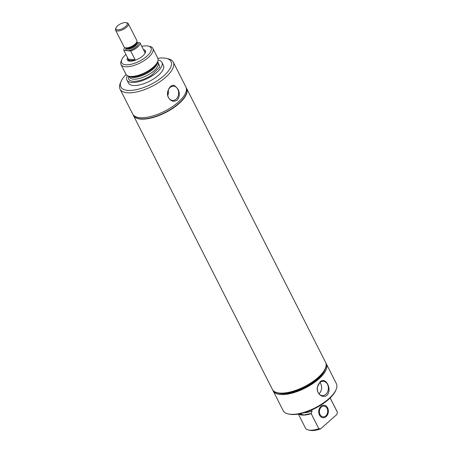 <?xml version="1.0" encoding="UTF-8"?>
<svg xmlns="http://www.w3.org/2000/svg" width="453" height="453" viewBox="0 0 453 453"><rect width="100%" height="100%" fill="white"/><g stroke="black" fill="none" stroke-linecap="round" stroke-linejoin="round"><path stroke-width="0.68" d="M144.184 51.087A8.924 3.584 153.1 0 1 144.32 51.302A8.924 3.584 153.1 0 1 144.416 51.534L139.977 42.792A8.924 3.584 153.1 0 1 137.604 47.095A8.924 3.584 153.1 0 1 130.691 50.996L135.124 59.739A8.924 3.584 153.1 0 1 128.409 59.377A8.924 3.584 153.1 0 1 128.312 59.139L123.879 50.396A8.924 3.584 153.1 0 1 124.807 47.61M123.879 50.396L130.691 50.996M139.977 42.792L136.557 42.491M136.54 42.684A6.84 2.746 153.1 0 1 137.502 42.978C141.415 44.79 129.569 52.474 126.353 50.215A6.84 2.746 153.1 0 1 126.047 48.007M126.115 22.65L127.078 22.865A7.14 2.871 153.1 0 1 128.295 23.658L136.857 40.532A7.14 2.871 153.1 0 1 136.778 41.987A7.14 2.871 153.1 0 1 135.034 44.162A7.14 2.871 153.1 0 1 125.339 47.786A7.14 2.871 153.1 0 1 124.128 46.993L115.566 30.119A7.14 2.871 153.1 0 1 115.64 28.669L116.036 27.763A6.291 2.525 153.1 0 1 117.576 25.844A6.291 2.525 153.1 0 1 126.115 22.65A6.291 2.525 153.1 0 1 125.583 26.546A6.291 2.525 153.1 0 1 118.709 29.773A6.291 2.525 153.1 0 1 116.036 27.763M128.295 23.658A7.14 2.871 153.1 0 1 126.472 27.288A7.14 2.871 153.1 0 1 120.028 30.679A7.14 2.871 153.1 0 1 115.566 30.119M135.124 59.739L128.312 59.139M157.887 58.358A28.12 11.302 153.1 0 1 164.246 58.063A28.12 11.302 153.1 0 1 166.234 58.363L168.176 58.799A29.836 11.993 153.1 0 1 173.261 62.123L185.883 86.999A29.836 11.993 153.1 0 1 171.998 106.942A29.836 11.993 153.1 0 1 139.858 117.638A29.836 11.993 153.1 0 1 132.667 113.997L120.045 89.122A29.836 11.993 153.1 0 1 120.368 83.052L121.166 81.229A28.12 11.302 153.1 0 1 126.087 74.496M173.261 62.123A29.836 11.993 153.1 0 1 159.377 82.067A29.836 11.993 153.1 0 1 127.236 92.763A29.836 11.993 153.1 0 1 120.045 89.122M177.984 89.116L174.688 85.708C170.317 83.437 165.339 92.525 168.454 97.537C170.775 101.319 173.703 102.174 177.219 100.102C179.728 96.846 179.983 93.188 177.984 89.116M168.454 97.435A7.163 5.51 -85 0 1 168.374 89.926A7.163 5.51 -85 0 1 173.539 86.166A7.163 5.51 -85 0 1 177.774 89.201A7.163 5.51 -85 0 1 177.746 96.942A7.163 5.51 -85 0 1 172.282 100.43A7.163 5.51 -85 0 1 168.454 97.435M144.173 51.059A9.287 3.732 153.1 0 1 145 51.835A9.287 3.732 153.1 0 1 145.062 53.29M186.534 88.29A29.836 11.993 153.1 0 1 186.585 88.38A29.836 11.993 153.1 0 1 172.701 108.324A29.836 11.993 153.1 0 1 140.56 119.02A29.836 11.993 153.1 0 1 133.369 115.379A29.836 11.993 153.1 0 1 133.324 115.283M186.143 87.616A29.836 11.993 153.1 0 1 186.489 88.193A29.836 11.993 153.1 0 1 172.604 108.137A29.836 11.993 153.1 0 1 140.464 118.833A29.836 11.993 153.1 0 1 133.273 115.192A29.836 11.993 153.1 0 1 133.012 114.575M129.575 61.144A9.287 3.732 153.1 0 1 128.437 60.238A9.287 3.732 153.1 0 1 128.301 59.117M143.414 49.57A10.142 4.077 153.1 0 1 145.3 52.814A10.142 4.077 153.1 0 1 138.743 58.697A10.142 4.077 153.1 0 1 129.762 61.166A10.142 4.077 153.1 0 1 129.048 61.059A10.142 4.077 153.1 0 1 127.542 57.622M141.789 46.359A16.427 6.602 153.1 0 1 147.055 45.9A16.427 6.602 153.1 0 1 148.216 46.076A16.427 6.602 153.1 0 1 146.166 56.812A16.427 6.602 153.1 0 1 125.674 64.779A16.427 6.602 153.1 0 1 121.891 59.434A16.427 6.602 153.1 0 1 125.917 54.417M148.216 46.076L149.824 46.433A17.843 7.174 153.1 0 1 152.865 48.42A17.843 7.174 153.1 0 1 144.558 60.351A17.843 7.174 153.1 0 1 125.339 66.75A17.843 7.174 153.1 0 1 121.036 64.569A17.843 7.174 153.1 0 1 121.228 60.94L121.891 59.434M152.865 48.42L157.774 58.097A17.843 7.174 153.1 0 1 157.65 61.58A17.843 7.174 153.1 0 1 146.172 72.01A17.843 7.174 153.1 0 1 130.249 76.427A17.843 7.174 153.1 0 1 128.828 76.2A17.843 7.174 153.1 0 1 125.945 74.247L121.036 64.569M157.695 61.455L159.852 66.885L151.506 75.243A17.565 7.061 153.1 0 1 134.745 81.319A17.565 7.061 153.1 0 1 128.697 76.166M158.069 60.045A19.598 7.877 153.1 0 1 161.885 62.321A19.598 7.877 153.1 0 1 152.769 75.424A19.598 7.877 153.1 0 1 131.653 82.452A19.598 7.877 153.1 0 1 126.925 80.062A19.598 7.877 153.1 0 1 127.344 75.634M161.885 62.321L163.425 65.357A19.598 7.877 153.1 0 1 154.303 78.454A19.598 7.877 153.1 0 1 133.188 85.481A19.598 7.877 153.1 0 1 128.465 83.092L126.925 80.062M166.234 58.363A28.12 11.302 153.1 0 1 162.723 76.75A28.12 11.302 153.1 0 1 127.644 90.379A28.12 11.302 153.1 0 1 121.166 81.229M168.216 90.311A6.682 5.142 -85 0 1 167.763 95.419M320.956 406.358A6.268 4.824 95 0 0 318.838 413.159A6.268 4.824 95 0 0 323 417.717A6.268 4.824 95 0 0 326.149 416.59A6.268 4.824 95 0 0 328.261 409.789A6.268 4.824 95 0 0 324.099 405.231A6.268 4.824 95 0 0 320.956 406.358A6.268 4.824 -85 0 1 324.099 405.231A6.268 4.824 -85 0 1 328.261 409.789A6.268 4.824 -85 0 1 326.149 416.59A6.268 4.824 -85 0 1 323 417.717A6.268 4.824 -85 0 1 318.838 413.159A6.268 4.824 -85 0 1 320.956 406.358M325.775 415.86A5.368 4.128 95 0 0 327.587 410.027A5.368 4.128 95 0 0 324.02 406.126A5.368 4.128 95 0 0 321.324 407.088A5.368 4.128 95 0 0 319.518 412.915A5.368 4.128 95 0 0 323.08 416.822A5.368 4.128 95 0 0 325.775 415.86M325.294 368.493L325.248 368.595A29.739 11.954 153.1 0 1 317.972 377.666A29.739 11.954 153.1 0 1 277.593 392.774L277.485 392.751A29.836 11.993 -26.9 0 0 317.989 377.592A29.836 11.993 -26.9 0 0 325.294 368.493A29.836 11.993 -26.9 0 0 325.616 362.428L186.619 88.448A29.836 11.993 -26.9 0 0 186.602 88.414M325.633 362.462A29.836 11.993 153.1 0 1 325.656 362.502A29.836 11.993 153.1 0 1 318.029 377.672A29.836 11.993 153.1 0 1 291.081 391.851A29.836 11.993 153.1 0 1 272.44 389.501A29.836 11.993 153.1 0 1 272.417 389.461M325.701 362.598A29.836 11.993 153.1 0 1 325.747 362.689A29.836 11.993 153.1 0 1 325.43 368.759A29.836 11.993 153.1 0 1 318.125 377.859A29.836 11.993 153.1 0 1 277.615 393.011A29.836 11.993 153.1 0 1 272.53 389.688A29.836 11.993 153.1 0 1 272.485 389.591M325.43 368.759L324.75 370.299A28.386 11.41 153.1 0 1 317.802 378.963A28.386 11.41 153.1 0 1 279.263 393.38L277.615 393.011M326.007 363.3A29.836 11.993 153.1 0 1 326.347 363.872A29.836 11.993 153.1 0 1 311.8 384.257A29.836 11.993 153.1 0 1 273.136 390.871A29.836 11.993 153.1 0 1 272.876 390.26M326.347 363.872L336.369 383.623A29.836 11.993 153.1 0 1 336.047 389.688A29.836 11.993 153.1 0 1 328.742 398.787A29.836 11.993 153.1 0 1 321.817 404.002A29.836 11.993 153.1 0 1 288.238 413.946A29.836 11.993 153.1 0 1 283.153 410.616L273.136 390.871M320.129 381.805L317.411 387.055C315.934 393.176 322.457 399.042 326.953 395.259C332.53 389.671 325.752 376.273 320.129 381.805M319.886 382.621A7.163 5.51 95 0 0 317.451 390.265A7.163 5.51 95 0 0 322.021 395.582A7.163 5.51 95 0 0 325.82 394.32A7.163 5.51 95 0 0 328.215 386.415A7.163 5.51 95 0 0 323.278 381.324A7.163 5.51 95 0 0 319.886 382.621M318.918 393.719A6.846 5.266 95 0 0 319.201 393.487A6.846 5.266 95 0 0 319.897 382.615M336.047 389.688L335.65 390.599A28.981 11.648 153.1 0 1 328.555 399.438A28.981 11.648 153.1 0 1 289.207 414.161L288.238 413.946M311.579 409.999L312.083 410.996L311.183 413.612L318.855 428.731L320.622 428.844L336.839 414.529L337.434 412.326L330.146 397.966M330.18 397.932L337.247 411.856A17.843 7.174 153.1 0 1 337.434 412.326M320.622 428.844A16.427 6.602 153.1 0 1 310.067 430.35L308.459 429.993A17.843 7.174 153.1 0 1 305.418 428.006L298.351 414.076M311.421 413.408L304.065 414.931L299.093 413.946M311.183 413.612A17.843 7.174 153.1 0 1 298.731 414.014M318.855 428.731A17.843 7.174 153.1 0 1 308.459 429.993M133.386 115.413A29.836 11.993 -26.9 0 0 133.403 115.441A29.836 11.993 -26.9 0 0 152.044 117.797A29.836 11.993 -26.9 0 0 178.992 103.612A29.836 11.993 -26.9 0 0 186.619 88.448M133.403 115.441L272.4 389.421A29.836 11.993 -26.9 0 0 277.485 392.751M136.506 42.616L136.778 43.154A5.883 2.367 153.1 0 1 135.277 46.144A5.883 2.367 153.1 0 1 126.738 48.924A5.883 2.367 153.1 0 1 126.285 48.477L126.013 47.939M136.495 42.639A5.883 2.367 153.1 0 1 134.92 45.442A5.883 2.367 153.1 0 1 126.381 48.222A5.883 2.367 153.1 0 1 126.042 47.944M136.778 41.987L136.325 43.024A6.161 2.475 153.1 0 1 134.818 44.904A6.161 2.475 153.1 0 1 126.449 48.035L125.339 47.786M157.65 61.58L157.015 63.109A16.455 6.614 153.1 0 1 149.105 71.144A16.455 6.614 153.1 0 1 131.744 76.8A16.455 6.614 153.1 0 1 130.436 76.591L128.828 76.2M157.474 61.999A16.025 6.444 153.1 0 1 149.371 71.919A16.025 6.444 153.1 0 1 132.469 77.423A16.025 6.444 153.1 0 1 129.269 76.308M157.582 61.738L158.057 62.684A16.025 6.444 153.1 0 1 150.243 73.629A16.025 6.444 153.1 0 1 133.341 79.139A16.025 6.444 153.1 0 1 129.479 77.18L128.997 76.24M312.083 410.996A16.019 6.438 153.1 0 1 303.895 412.796M144.32 51.302L145.141 52.922M128.409 59.377L129.23 60.996"/></g></svg>
